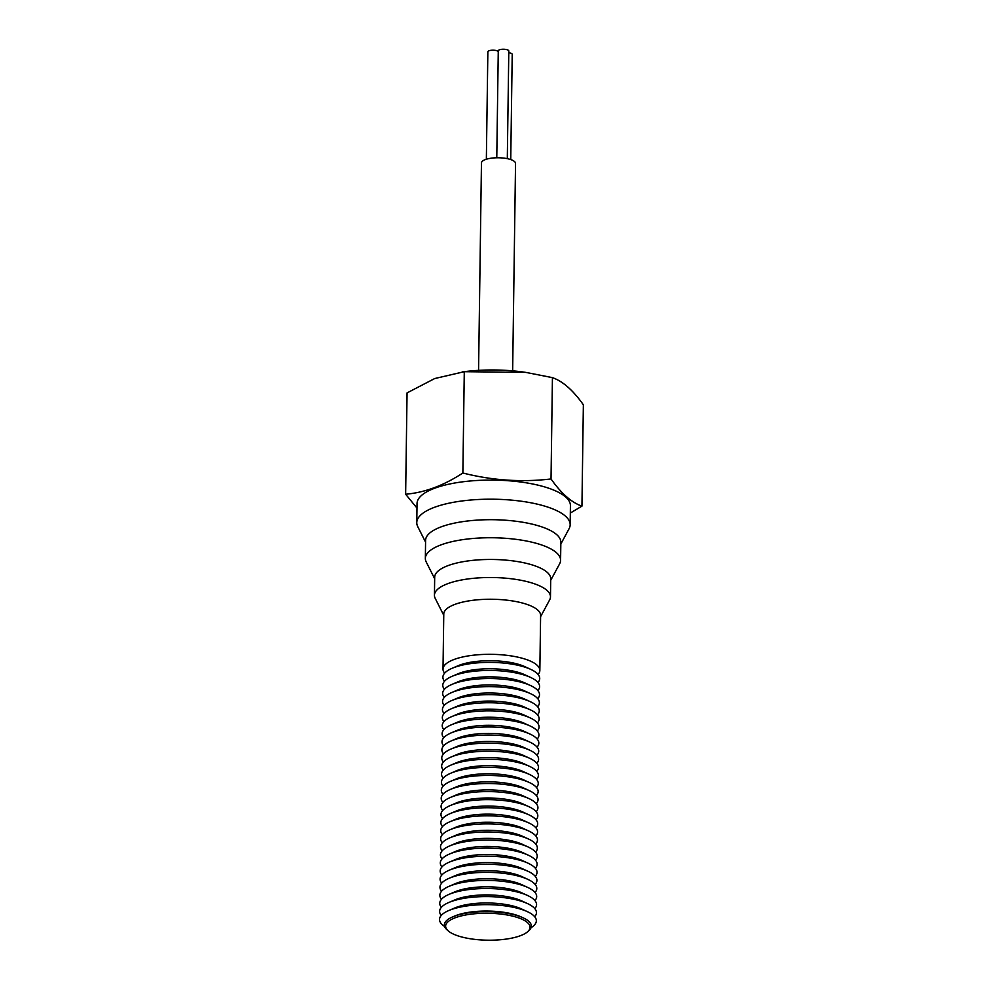 <?xml version="1.0" encoding="UTF-8"?>
<svg xmlns="http://www.w3.org/2000/svg" width="989" height="989" viewBox="0 0 989 989"><rect width="100%" height="100%" fill="white"/><g stroke="black" fill="none" stroke-linecap="round" stroke-linejoin="round"><path stroke-width="1.48" d="M560.825 544.024L569.058 528.756A76.697 24.478 -179.2 0 0 570.159 524.751L570.418 505.651A76.697 24.478 -179.2 0 0 467.216 481.284A76.697 24.478 -179.2 0 0 417.037 503.512L416.777 522.612A76.697 24.478 -179.2 0 0 417.754 526.643L425.567 542.133M405.638 494.228C424.64 492.609 443.715 485.537 462.864 473.002C492.176 480.444 521.562 482.434 551.021 478.96C561.282 493.499 571.58 502.548 581.94 506.133L583.362 404.81C573.15 390.334 562.84 381.272 552.431 377.637L525.752 372.383L464.286 371.691L434.69 378.552L407.06 392.905L405.638 494.228L416.975 508.062M581.94 506.133L570.319 513.031M462.209 371.913L466.462 371.419A76.697 24.478 0.8 0 1 468.761 371.159A76.697 24.478 0.8 0 1 524.702 372.235L525.752 372.383M570.159 524.751A76.697 24.478 -179.2 0 0 466.956 500.385A76.697 24.478 -179.2 0 0 416.777 522.612M462.864 473.002L464.286 371.691M551.021 478.96L552.431 377.637M550.7 580.345L559.626 563.817A67.635 21.585 -179.2 0 0 560.59 560.281L560.85 542.232A67.635 21.585 -179.2 0 0 469.837 520.746A67.635 21.585 -179.2 0 0 425.591 540.353L425.344 558.389A67.635 21.585 -179.2 0 0 426.21 561.95L434.666 578.726M560.59 560.281A67.635 21.585 -179.2 0 0 469.59 538.795A67.635 21.585 -179.2 0 0 425.344 558.389M540.587 616.666L549.649 599.878A58.03 18.519 -179.2 0 0 550.477 596.849L550.725 578.812A58.03 18.519 -179.2 0 0 472.643 560.367A58.03 18.519 -179.2 0 0 434.69 577.193L434.431 595.23A58.03 18.519 -179.2 0 0 435.172 598.283L443.764 615.306M550.477 596.849A58.03 18.519 -179.2 0 0 472.396 578.417A58.03 18.519 -179.2 0 0 434.431 595.23M538.103 674.461A48.424 15.453 -179.2 0 0 539.846 670.443L540.612 615.381A48.424 15.453 -179.2 0 0 475.449 600.002A48.424 15.453 -179.2 0 0 443.777 614.033L443.01 669.096A48.424 15.453 -179.2 0 0 444.63 673.15M539.846 670.443A48.424 15.453 -179.2 0 0 474.683 655.064A48.424 15.453 -179.2 0 0 443.01 669.096M537.991 682.534A48.424 15.453 -179.2 0 0 530.772 669.38L524.813 666.635A41.044 13.092 -179.2 0 0 477.18 661.344A41.044 13.092 -179.2 0 0 458.142 665.708L452.109 668.292A48.424 15.453 -179.2 0 0 444.518 681.236M530.772 669.38A48.424 15.453 -179.2 0 0 474.572 663.137A48.424 15.453 -179.2 0 0 452.109 668.292M537.88 690.606A48.424 15.453 -179.2 0 0 530.66 677.465L524.702 674.708A41.044 13.092 -179.2 0 0 477.069 669.417A41.044 13.092 -179.2 0 0 458.031 673.781L451.998 676.365A48.424 15.453 -179.2 0 0 444.407 689.308M530.66 677.465A48.424 15.453 -179.2 0 0 474.46 671.21A48.424 15.453 -179.2 0 0 451.998 676.365M537.769 698.691A48.424 15.453 -179.2 0 0 530.537 685.538L524.59 682.793A41.044 13.092 -179.2 0 0 476.958 677.49A41.044 13.092 -179.2 0 0 457.919 681.854L451.886 684.437A48.424 15.453 -179.2 0 0 444.296 697.381M530.537 685.538A48.424 15.453 -179.2 0 0 474.349 679.282A48.424 15.453 -179.2 0 0 451.886 684.437M537.645 706.764A48.424 15.453 -179.2 0 0 530.425 693.61L524.467 690.866A41.044 13.092 -179.2 0 0 476.846 685.562A41.044 13.092 -179.2 0 0 457.796 689.926L451.775 692.51A48.424 15.453 -179.2 0 0 444.185 705.454M530.425 693.61A48.424 15.453 -179.2 0 0 474.238 687.367A48.424 15.453 -179.2 0 0 451.775 692.51M537.534 714.837A48.424 15.453 -179.2 0 0 530.314 701.683L524.355 698.939A41.044 13.092 -179.2 0 0 476.735 693.648A41.044 13.092 -179.2 0 0 457.684 698.011L451.652 700.583A48.424 15.453 -179.2 0 0 444.073 713.539M530.314 701.683A48.424 15.453 -179.2 0 0 474.127 695.44A48.424 15.453 -179.2 0 0 451.652 700.583M537.423 722.91A48.424 15.453 -179.2 0 0 530.203 709.768L524.244 707.011A41.044 13.092 -179.2 0 0 476.611 701.72A41.044 13.092 -179.2 0 0 457.573 706.084L451.54 708.668A48.424 15.453 -179.2 0 0 443.962 721.611M530.203 709.768A48.424 15.453 -179.2 0 0 474.015 703.513A48.424 15.453 -179.2 0 0 451.54 708.668M537.311 730.995A48.424 15.453 -179.2 0 0 530.092 717.841L524.133 715.084A41.044 13.092 -179.2 0 0 476.5 709.793A41.044 13.092 -179.2 0 0 457.462 714.157L451.429 716.741A48.424 15.453 -179.2 0 0 443.851 729.684M530.092 717.841A48.424 15.453 -179.2 0 0 473.892 711.586A48.424 15.453 -179.2 0 0 451.429 716.741M537.2 739.067A48.424 15.453 -179.2 0 0 529.98 725.914L524.022 723.169A41.044 13.092 -179.2 0 0 476.389 717.866A41.044 13.092 -179.2 0 0 457.351 722.23L451.318 724.813A48.424 15.453 -179.2 0 0 443.727 737.757M529.98 725.914A48.424 15.453 -179.2 0 0 473.78 719.671A48.424 15.453 -179.2 0 0 451.318 724.813M537.089 747.14A48.424 15.453 -179.2 0 0 529.869 733.986L523.91 731.242A41.044 13.092 -179.2 0 0 476.278 725.951A41.044 13.092 -179.2 0 0 457.239 730.315L451.207 732.886A48.424 15.453 -179.2 0 0 443.616 745.842M529.869 733.986A48.424 15.453 -179.2 0 0 473.669 727.743A48.424 15.453 -179.2 0 0 451.207 732.886M536.978 755.213A48.424 15.453 -179.2 0 0 529.758 742.071L523.799 739.315A41.044 13.092 -179.2 0 0 476.166 734.023A41.044 13.092 -179.2 0 0 457.128 738.387L451.095 740.971A48.424 15.453 -179.2 0 0 443.505 753.915M529.758 742.071A48.424 15.453 -179.2 0 0 473.558 735.816A48.424 15.453 -179.2 0 0 451.095 740.971M536.866 763.298A48.424 15.453 -179.2 0 0 529.634 750.144L523.688 747.387A41.044 13.092 -179.2 0 0 476.055 742.096A41.044 13.092 -179.2 0 0 457.017 746.46L450.984 749.044A48.424 15.453 -179.2 0 0 443.393 761.987M529.634 750.144A48.424 15.453 -179.2 0 0 473.447 743.889A48.424 15.453 -179.2 0 0 450.984 749.044M536.743 771.371A48.424 15.453 -179.2 0 0 529.523 758.217L523.564 755.472A41.044 13.092 -179.2 0 0 475.944 750.169A41.044 13.092 -179.2 0 0 456.893 754.533L450.873 757.117A48.424 15.453 -179.2 0 0 443.282 770.06M529.523 758.217A48.424 15.453 -179.2 0 0 473.335 751.974A48.424 15.453 -179.2 0 0 450.873 757.117M536.631 779.443A48.424 15.453 -179.2 0 0 529.412 766.29L523.453 763.545A41.044 13.092 -179.2 0 0 475.833 758.254A41.044 13.092 -179.2 0 0 456.782 762.618L450.749 765.189A48.424 15.453 -179.2 0 0 443.171 778.133M529.412 766.29A48.424 15.453 -179.2 0 0 473.224 760.047A48.424 15.453 -179.2 0 0 450.749 765.189M536.52 787.516A48.424 15.453 -179.2 0 0 529.3 774.362L523.342 771.618A41.044 13.092 -179.2 0 0 475.721 766.327A41.044 13.092 -179.2 0 0 456.671 770.691L450.638 773.274A48.424 15.453 -179.2 0 0 443.06 786.218M529.3 774.362A48.424 15.453 -179.2 0 0 473.113 768.119A48.424 15.453 -179.2 0 0 450.638 773.274M536.409 795.601A48.424 15.453 -179.2 0 0 529.189 782.447L523.23 779.691A41.044 13.092 -179.2 0 0 475.598 774.399A41.044 13.092 -179.2 0 0 456.559 778.763L450.527 781.347A48.424 15.453 -179.2 0 0 442.948 794.291M529.189 782.447A48.424 15.453 -179.2 0 0 472.989 776.192A48.424 15.453 -179.2 0 0 450.527 781.347M536.298 803.674A48.424 15.453 -179.2 0 0 529.078 790.52L523.119 787.776A41.044 13.092 -179.2 0 0 475.486 782.472A41.044 13.092 -179.2 0 0 456.448 786.836L450.415 789.42A48.424 15.453 -179.2 0 0 442.837 802.363M529.078 790.52A48.424 15.453 -179.2 0 0 472.878 784.277A48.424 15.453 -179.2 0 0 450.415 789.42M536.186 811.746A48.424 15.453 -179.2 0 0 528.967 798.593L523.008 795.848A41.044 13.092 -179.2 0 0 475.375 790.545A41.044 13.092 -179.2 0 0 456.337 794.921L450.304 797.493A48.424 15.453 -179.2 0 0 442.713 810.436M528.967 798.593A48.424 15.453 -179.2 0 0 472.767 792.35A48.424 15.453 -179.2 0 0 450.304 797.493M536.075 819.819A48.424 15.453 -179.2 0 0 528.855 806.665L522.897 803.921A41.044 13.092 -179.2 0 0 475.264 798.63A41.044 13.092 -179.2 0 0 456.226 802.994L450.193 805.578A48.424 15.453 -179.2 0 0 442.602 818.521M528.855 806.665A48.424 15.453 -179.2 0 0 472.655 800.422A48.424 15.453 -179.2 0 0 450.193 805.578M535.964 827.892A48.424 15.453 -179.2 0 0 528.732 814.751L522.785 811.994A41.044 13.092 -179.2 0 0 475.153 806.703A41.044 13.092 -179.2 0 0 456.114 811.067L450.082 813.65A48.424 15.453 -179.2 0 0 442.491 826.594M528.732 814.751A48.424 15.453 -179.2 0 0 472.544 808.495A48.424 15.453 -179.2 0 0 450.082 813.65M535.84 835.977A48.424 15.453 -179.2 0 0 528.621 822.823L522.662 820.079A41.044 13.092 -179.2 0 0 475.041 814.775A41.044 13.092 -179.2 0 0 456.003 819.139L449.97 821.723A48.424 15.453 -179.2 0 0 442.38 834.667M528.621 822.823A48.424 15.453 -179.2 0 0 472.433 816.568A48.424 15.453 -179.2 0 0 449.97 821.723M535.729 844.05A48.424 15.453 -179.2 0 0 528.509 830.896L522.551 828.152A41.044 13.092 -179.2 0 0 474.93 822.848A41.044 13.092 -179.2 0 0 455.88 827.224L449.847 829.796A48.424 15.453 -179.2 0 0 442.268 842.739M528.509 830.896A48.424 15.453 -179.2 0 0 472.322 824.653A48.424 15.453 -179.2 0 0 449.847 829.796M535.618 852.122A48.424 15.453 -179.2 0 0 528.398 838.969L522.439 836.224A41.044 13.092 -179.2 0 0 474.819 830.933A41.044 13.092 -179.2 0 0 455.768 835.297L449.735 837.881A48.424 15.453 -179.2 0 0 442.157 850.824M528.398 838.969A48.424 15.453 -179.2 0 0 472.21 832.726A48.424 15.453 -179.2 0 0 449.735 837.881M535.506 860.195A48.424 15.453 -179.2 0 0 528.287 847.054L522.328 844.297A41.044 13.092 -179.2 0 0 474.695 839.006A41.044 13.092 -179.2 0 0 455.657 843.37L449.624 845.954A48.424 15.453 -179.2 0 0 442.046 858.897M528.287 847.054A48.424 15.453 -179.2 0 0 472.087 840.798A48.424 15.453 -179.2 0 0 449.624 845.954M535.395 868.28A48.424 15.453 -179.2 0 0 528.175 855.126L522.217 852.382A41.044 13.092 -179.2 0 0 474.584 847.079A41.044 13.092 -179.2 0 0 455.546 851.442L449.513 854.026A48.424 15.453 -179.2 0 0 441.935 866.97M528.175 855.126A48.424 15.453 -179.2 0 0 471.976 848.871A48.424 15.453 -179.2 0 0 449.513 854.026M535.284 876.353A48.424 15.453 -179.2 0 0 528.064 863.199L522.105 860.455A41.044 13.092 -179.2 0 0 474.473 855.151A41.044 13.092 -179.2 0 0 455.435 859.528L449.402 862.099A48.424 15.453 -179.2 0 0 441.811 875.042M528.064 863.199A48.424 15.453 -179.2 0 0 471.864 856.956A48.424 15.453 -179.2 0 0 449.402 862.099M535.173 884.426A48.424 15.453 -179.2 0 0 527.953 871.272L521.994 868.527A41.044 13.092 -179.2 0 0 474.361 863.236A41.044 13.092 -179.2 0 0 455.323 867.6L449.29 870.184A48.424 15.453 -179.2 0 0 441.7 883.128M527.953 871.272A48.424 15.453 -179.2 0 0 471.753 865.029A48.424 15.453 -179.2 0 0 449.29 870.184M535.061 892.498A48.424 15.453 -179.2 0 0 527.842 879.357L521.883 876.6A41.044 13.092 -179.2 0 0 474.25 871.309A41.044 13.092 -179.2 0 0 455.212 875.673L449.179 878.257A48.424 15.453 -179.2 0 0 441.589 891.2M527.842 879.357A48.424 15.453 -179.2 0 0 471.642 873.102A48.424 15.453 -179.2 0 0 449.179 878.257M534.938 900.583A48.424 15.453 -179.2 0 0 527.718 887.43L521.759 884.685A41.044 13.092 -179.2 0 0 474.139 879.382A41.044 13.092 -179.2 0 0 455.101 883.746L449.068 886.329A48.424 15.453 -179.2 0 0 441.477 899.273M527.718 887.43A48.424 15.453 -179.2 0 0 471.53 881.174A48.424 15.453 -179.2 0 0 449.068 886.329M534.826 908.656A48.424 15.453 -179.2 0 0 527.607 895.502L521.648 892.758A41.044 13.092 -179.2 0 0 474.028 887.454A41.044 13.092 -179.2 0 0 454.977 891.818L448.957 894.402A48.424 15.453 -179.2 0 0 441.366 907.346M527.607 895.502A48.424 15.453 -179.2 0 0 471.419 889.259A48.424 15.453 -179.2 0 0 448.957 894.402M534.715 916.729A48.424 15.453 -179.2 0 0 527.496 903.575L521.537 900.831A41.044 13.092 -179.2 0 0 473.916 895.539A41.044 13.092 -179.2 0 0 454.866 899.903L448.833 902.475A48.424 15.453 -179.2 0 0 441.255 915.431M527.496 903.575A48.424 15.453 -179.2 0 0 471.308 897.332A48.424 15.453 -179.2 0 0 448.833 902.475M531.056 927.682A48.424 15.453 -179.2 0 0 527.384 911.66L521.426 908.903A41.044 13.092 -179.2 0 0 473.793 903.612A41.044 13.092 -179.2 0 0 454.755 907.976L448.722 910.56A48.424 15.453 -179.2 0 0 444.605 926.47M527.384 911.66A48.424 15.453 -179.2 0 0 471.197 905.405A48.424 15.453 -179.2 0 0 448.722 910.56M523.305 917.903L521.314 916.988A41.044 13.092 -179.2 0 0 473.682 911.685A41.044 13.092 -179.2 0 0 454.643 916.049L452.628 916.914A43.504 13.883 0.8 0 1 472.816 912.291A43.504 13.883 0.8 0 1 523.305 917.903A43.504 13.883 0.8 0 1 528.756 930.748L527.533 931.811A42.218 13.475 -179.2 0 0 517.618 917.545A42.218 13.475 -179.2 0 0 473.237 913.898A42.218 13.475 -179.2 0 0 448.017 930.698A42.218 13.475 -179.2 0 0 502.437 939.55A42.218 13.475 -179.2 0 0 527.533 931.811M448.017 930.698L446.818 929.611A43.504 13.883 0.8 0 1 452.628 916.914M486.353 159.229L487.861 51.799A5.266 1.681 0.8 0 1 495.514 50.402A5.266 1.681 0.8 0 1 498.258 51.564M508.779 52.738A5.266 1.681 0.8 0 1 509.323 52.813A5.266 1.681 0.8 0 1 512.215 54.358L510.744 159.575M496.775 157.77L498.271 50.847A5.266 1.681 0.8 0 1 505.923 49.45A5.266 1.681 0.8 0 1 508.803 50.995L507.308 158.66M478.565 370.368L481.458 162.962A17.048 5.44 0.8 0 1 506.207 158.45A17.048 5.44 0.8 0 1 515.541 163.445L512.648 370.838"/></g></svg>

